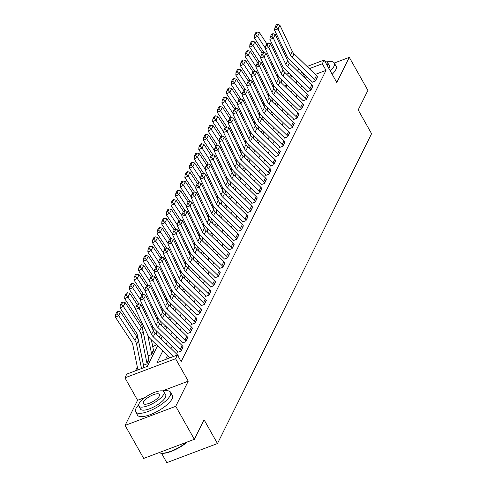 <?xml version="1.0" encoding="UTF-8"?>
<svg xmlns="http://www.w3.org/2000/svg" width="487" height="487" viewBox="0 0 487 487"><rect width="100%" height="100%" fill="white"/><g stroke="black" fill="none" stroke-linecap="round" stroke-linejoin="round"><path stroke-width="0.73" d="M161.55 453.318L166.81 462.65L217.47 443.547L371.581 133.7L358.182 109.928L367.91 90.375L349.301 57.356L334.295 63.018M217.47 443.547L204.071 419.77L194.35 439.323L143.689 458.425L125.086 425.413L175.746 406.304L188.25 381.169L175.594 358.718L124.934 377.821L126.79 374.095L147.324 366.352L157.538 345.819M145.217 397.398L137.59 400.271L125.086 425.413M137.59 400.271L124.934 377.821M137.328 366.985L135.41 370.844M194.35 439.323L175.746 406.304M287.105 85.042L284.566 86.004M143.823 365.092L146.922 363.923L148.839 359.564M148.45 355.778L151.548 354.609L153.472 350.256M153.082 346.47L156.364 344.93A1.601 1.37 -153.6 0 1 156.211 344.528M158.865 336.724L160.996 335.616A1.601 1.37 -153.6 0 1 160.838 335.22M163.492 327.416L165.629 326.308A1.601 1.37 -153.6 0 1 165.47 325.906M168.125 318.102L170.255 317A1.601 1.37 -153.6 0 1 170.103 316.599M172.757 308.795L174.888 307.687A1.601 1.37 -153.6 0 1 174.73 307.285M177.384 299.487L179.52 298.379A1.601 1.37 -153.6 0 1 179.362 297.977M182.016 290.173L184.147 289.065A1.601 1.37 -153.6 0 1 183.995 288.669M186.649 280.865L188.779 279.757A1.601 1.37 -153.6 0 1 188.627 279.355M191.275 271.551L193.412 270.449A1.601 1.37 -153.6 0 1 193.254 270.048M195.908 262.243L198.045 261.135A1.601 1.37 -153.6 0 1 197.886 260.734M200.541 252.936L202.671 251.828A1.601 1.37 -153.6 0 1 202.519 251.426M205.167 243.622L207.304 242.514A1.601 1.37 -153.6 0 1 207.145 242.118M209.8 234.314L211.936 233.206A1.601 1.37 -153.6 0 1 211.778 232.804M214.432 225L216.563 223.898A1.601 1.37 -153.6 0 1 216.411 223.496M219.059 215.692L221.195 214.584A1.601 1.37 -153.6 0 1 221.037 214.183M223.691 206.385L225.828 205.277A1.601 1.37 -153.6 0 1 225.67 204.875M228.324 197.071L230.454 195.963A1.601 1.37 -153.6 0 1 230.302 195.567M232.956 187.763L235.087 186.655A1.601 1.37 -153.6 0 1 234.929 186.253M237.583 178.449L239.72 177.347A1.601 1.37 -153.6 0 1 239.561 176.945M242.216 169.141L244.346 168.033A1.601 1.37 -153.6 0 1 244.194 167.631M246.848 159.833L248.979 158.725A1.601 1.37 -153.6 0 1 248.827 158.324M251.475 150.52L253.611 149.412A1.601 1.37 -153.6 0 1 253.453 149.016M256.107 141.212L258.244 140.104A1.601 1.37 -153.6 0 1 258.086 139.702M260.74 131.898L262.87 130.796A1.601 1.37 -153.6 0 1 262.718 130.394M265.366 122.59L267.503 121.482A1.601 1.37 -153.6 0 1 267.345 121.08M269.999 113.282L272.136 112.174A1.601 1.37 -153.6 0 1 271.977 111.773M274.631 103.968L276.762 102.86A1.601 1.37 -153.6 0 1 276.61 102.465M279.258 94.661L281.395 93.553A1.601 1.37 -153.6 0 1 281.236 93.151M162.786 350.926L156.911 362.736L177.451 354.993L181.17 361.598L326.016 70.371L315.253 74.432M307.565 77.33L305.276 78.529M301.794 85.529L300.643 87.843M297.161 94.837L296.011 97.15M292.535 104.145L291.384 106.458M287.902 113.459L286.752 115.772M283.27 122.767L282.119 125.08M278.637 132.08L277.487 134.394M274.011 141.388L272.86 143.702M269.378 150.696L268.227 153.009M264.745 160.01L263.595 162.323M260.119 169.318L258.968 171.631M255.486 178.632L254.336 180.945M250.854 187.939L249.703 190.253M246.227 197.247L245.077 199.56M241.595 206.561L240.444 208.874M236.962 215.869L235.811 218.182M232.336 225.183L231.185 227.496M227.703 234.49L226.552 236.804M223.07 243.798L221.92 246.112M218.444 253.112L217.293 255.425M213.811 262.42L212.661 264.733M209.179 271.734L208.028 274.047M204.546 281.042L203.396 283.355M199.92 290.349L198.769 292.663M195.287 299.663L194.136 301.977M190.654 308.971L189.504 311.284M186.028 318.285L184.877 320.598M181.395 327.593L180.245 329.906M176.763 336.901L175.612 339.214M172.136 346.214L170.986 348.528M167.504 355.522L165.531 359.485M177.463 355.017L177.524 354.895A5.607 4.791 -153.6 0 1 178.552 356.228L178.364 356.612L178.741 355.857L178.406 355.979M180.306 349.307L182.156 345.587A5.607 4.791 -153.6 0 1 183.185 346.914L181.334 350.64A5.607 4.791 -153.6 0 0 180.306 349.307L157.904 327.501A8.011 6.842 26.4 0 1 156.181 325.115L143.756 298.957L140.207 300.01L152.632 326.168A12.011 10.264 -153.6 0 0 155.219 329.742L177.615 351.553A1.601 1.37 26.4 0 1 177.913 351.931L177.725 352.302L181.146 351.011L183.039 346.671M184.932 339.999L186.789 336.274A5.607 4.791 -153.6 0 1 187.818 337.607L185.967 341.332A5.607 4.791 -153.6 0 0 184.932 339.999L162.536 318.194A8.011 6.842 26.4 0 1 160.813 315.807L148.389 289.649L144.84 290.696L157.264 316.854A12.011 10.264 -153.6 0 0 159.852 320.434L182.248 342.239A1.601 1.37 26.4 0 1 182.54 342.623L182.357 342.994L185.778 341.704L187.672 337.357M189.565 330.691L191.415 326.966A5.607 4.791 -153.6 0 1 192.45 328.299L190.594 332.018A5.607 4.791 -153.6 0 0 189.565 330.691L167.169 308.88A8.011 6.842 26.4 0 1 165.446 306.5L153.015 280.335L149.466 281.389L161.897 307.547A12.011 10.264 -153.6 0 0 164.478 311.126L186.88 332.931A1.601 1.37 26.4 0 1 187.172 333.309L186.99 333.686L190.411 332.39L192.298 328.049M194.197 321.377L196.048 317.652A5.607 4.791 -153.6 0 1 197.077 318.985L195.226 322.711A5.607 4.791 -153.6 0 0 194.197 321.377L171.795 299.572A8.011 6.842 26.4 0 1 170.073 297.186L157.648 271.028L154.099 272.075L166.53 298.239A12.011 10.264 -153.6 0 0 169.111 301.812L191.507 323.618A1.601 1.37 26.4 0 1 191.805 324.001L191.616 324.372L195.037 323.082L196.931 318.742M198.824 312.07L200.681 308.344A5.607 4.791 -153.6 0 1 201.709 309.677L199.859 313.403A5.607 4.791 -153.6 0 0 198.824 312.07L176.428 290.264A8.011 6.842 26.4 0 1 174.705 287.878L162.281 261.72L158.732 262.767L171.156 288.925A12.011 10.264 -153.6 0 0 173.743 292.504L196.139 314.31A1.601 1.37 26.4 0 1 196.431 314.693L196.249 315.065L199.67 313.774L201.563 309.428M203.456 302.756L205.307 299.036A5.607 4.791 -153.6 0 1 206.342 300.363L204.485 304.089A5.607 4.791 -153.6 0 0 203.456 302.756L181.061 280.95A8.011 6.842 26.4 0 1 179.338 278.564L166.907 252.406L163.358 253.459L175.789 279.617A12.011 10.264 -153.6 0 0 178.37 283.19L200.772 305.002A1.601 1.37 26.4 0 1 201.064 305.379L200.881 305.751L204.303 304.46L206.19 300.12M208.089 293.448L209.94 289.722A5.607 4.791 -153.6 0 1 210.968 291.056L209.118 294.781A5.607 4.791 -153.6 0 0 208.089 293.448L185.687 271.643A8.011 6.842 26.4 0 1 183.97 269.256L171.54 243.098L167.991 244.145L180.421 270.303A12.011 10.264 -153.6 0 0 183.002 273.883L205.398 295.688A1.601 1.37 26.4 0 1 205.697 296.072L205.508 296.443L208.935 295.152L210.822 290.806M212.716 284.14L214.572 280.415A5.607 4.791 -153.6 0 1 215.601 281.748L213.75 285.467A5.607 4.791 -153.6 0 0 212.716 284.14L190.32 262.329A8.011 6.842 26.4 0 1 188.597 259.948L176.172 233.784L172.623 234.837L185.048 260.995A12.011 10.264 -153.6 0 0 187.635 264.575L210.031 286.38A1.601 1.37 26.4 0 1 210.323 286.758L210.141 287.135L213.562 285.839L215.455 281.498M217.348 274.826L219.199 271.101A5.607 4.791 -153.6 0 1 220.234 272.434L218.377 276.159A5.607 4.791 -153.6 0 0 217.348 274.826L194.952 253.021A8.011 6.842 26.4 0 1 193.229 250.635L180.799 224.477L177.256 225.524L189.68 251.688A12.011 10.264 -153.6 0 0 192.262 255.261L214.664 277.066A1.601 1.37 26.4 0 1 214.956 277.45L214.773 277.821L218.194 276.531L220.081 272.19M221.981 265.518L223.831 261.793A5.607 4.791 -153.6 0 1 224.86 263.126L223.009 266.852A5.607 4.791 -153.6 0 0 221.981 265.518L199.585 243.713A8.011 6.842 26.4 0 1 197.862 241.327L185.431 215.169L181.882 216.216L194.313 242.374A12.011 10.264 -153.6 0 0 196.894 245.953L219.29 267.759A1.601 1.37 26.4 0 1 219.588 268.142L219.4 268.514L222.827 267.223L224.714 262.877M226.613 256.205L228.464 252.485A5.607 4.791 -153.6 0 1 229.493 253.812L227.642 257.538A5.607 4.791 -153.6 0 0 226.613 256.205L204.211 234.399A8.011 6.842 26.4 0 1 202.489 232.013L190.064 205.855L186.515 206.908L198.94 233.066A12.011 10.264 -153.6 0 0 201.527 236.639L223.923 258.451A1.601 1.37 26.4 0 1 224.215 258.828L224.032 259.2L227.453 257.909L229.347 253.569M231.24 246.897L233.09 243.171A5.607 4.791 -153.6 0 1 234.125 244.504L232.269 248.23A5.607 4.791 -153.6 0 0 231.24 246.897L208.844 225.091A8.011 6.842 26.4 0 1 207.121 222.705L194.69 196.547L191.148 197.594L203.572 223.752A12.011 10.264 -153.6 0 0 206.159 227.332L228.555 249.137A1.601 1.37 26.4 0 1 228.847 249.521L228.665 249.892L232.086 248.601L233.973 244.255M235.872 237.589L237.723 233.863A5.607 4.791 -153.6 0 1 238.752 235.197L236.901 238.916A5.607 4.791 -153.6 0 0 235.872 237.589L213.476 215.778A8.011 6.842 26.4 0 1 211.754 213.397L199.323 187.233L195.774 188.286L208.205 214.444A12.011 10.264 -153.6 0 0 210.786 218.024L233.182 239.829A1.601 1.37 26.4 0 1 233.48 240.207L233.291 240.584L236.719 239.287L238.606 234.947M240.505 228.275L242.356 224.55A5.607 4.791 -153.6 0 1 243.384 225.883L241.534 229.608A5.607 4.791 -153.6 0 0 240.505 228.275L218.103 206.47A8.011 6.842 26.4 0 1 216.38 204.083L203.956 177.925L200.407 178.972L212.831 205.137A12.011 10.264 -153.6 0 0 215.418 208.71L237.814 230.515A1.601 1.37 26.4 0 1 238.113 230.899L237.924 231.27L241.345 229.98L243.238 225.639M245.131 218.967L246.988 215.242A5.607 4.791 -153.6 0 1 248.017 216.575L246.166 220.294A5.607 4.791 -153.6 0 0 245.131 218.967L222.736 197.162A8.011 6.842 26.4 0 1 221.013 194.776L208.588 168.618L205.039 169.665L217.464 195.823A12.011 10.264 -153.6 0 0 220.051 199.402L242.447 221.208A1.601 1.37 26.4 0 1 242.739 221.591L242.556 221.962L245.978 220.672L247.871 216.325M249.764 209.653L251.615 205.934A5.607 4.791 -153.6 0 1 252.643 207.261L250.793 210.987A5.607 4.791 -153.6 0 0 249.764 209.653L227.368 187.848A8.011 6.842 26.4 0 1 225.645 185.462L213.215 159.304L209.666 160.357L222.096 186.515A12.011 10.264 -153.6 0 0 224.677 190.088L247.079 211.9A1.601 1.37 26.4 0 1 247.372 212.277L247.183 212.649L250.61 211.358L252.497 207.018M254.397 200.346L256.247 196.62A5.607 4.791 -153.6 0 1 257.276 197.953L255.425 201.679A5.607 4.791 -153.6 0 0 254.397 200.346L231.995 178.54A8.011 6.842 26.4 0 1 230.272 176.154L217.847 149.996L214.298 151.043L226.729 177.201A12.011 10.264 -153.6 0 0 229.31 180.78L251.706 202.586A1.601 1.37 26.4 0 1 252.004 202.969L251.816 203.341L255.237 202.05L257.13 197.704M259.023 191.038L260.88 187.312A5.607 4.791 -153.6 0 1 261.909 188.646L260.058 192.365A5.607 4.791 -153.6 0 0 259.023 191.038L236.627 169.226A8.011 6.842 26.4 0 1 234.904 166.846L222.48 140.682L218.931 141.735L231.355 167.893A12.011 10.264 -153.6 0 0 233.943 171.473L256.339 193.278A1.601 1.37 26.4 0 1 256.631 193.656L256.448 194.033L259.869 192.736L261.762 188.396M263.656 181.724L265.506 177.998A5.607 4.791 -153.6 0 1 266.541 179.332L264.685 183.057A5.607 4.791 -153.6 0 0 263.656 181.724L241.26 159.919A8.011 6.842 26.4 0 1 239.537 157.532L227.106 131.374L223.557 132.421L235.988 158.585A12.011 10.264 -153.6 0 0 238.569 162.159L260.971 183.964A1.601 1.37 26.4 0 1 261.263 184.348L261.081 184.719L264.502 183.429L266.389 179.088M268.288 172.416L270.139 168.691A5.607 4.791 -153.6 0 1 271.168 170.024L269.317 173.743A5.607 4.791 -153.6 0 0 268.288 172.416L245.886 150.611A8.011 6.842 26.4 0 1 244.164 148.225L231.739 122.067L228.19 123.114L240.621 149.272A12.011 10.264 -153.6 0 0 243.202 152.851L265.598 174.656A1.601 1.37 26.4 0 1 265.896 175.04L265.707 175.411L269.134 174.121L271.022 169.774M272.915 163.102L274.771 159.383A5.607 4.791 -153.6 0 1 275.8 160.71L273.95 164.436A5.607 4.791 -153.6 0 0 272.915 163.102L250.519 141.297A8.011 6.842 26.4 0 1 248.796 138.911L236.372 112.753L232.823 113.806L245.247 139.964A12.011 10.264 -153.6 0 0 247.834 143.537L270.23 165.349A1.601 1.37 26.4 0 1 270.522 165.726L270.34 166.097L273.761 164.807L275.654 160.467M277.547 153.795L279.398 150.069A5.607 4.791 -153.6 0 1 280.433 151.402L278.576 155.128A5.607 4.791 -153.6 0 0 277.547 153.795L255.151 131.989A8.011 6.842 26.4 0 1 253.429 129.603L240.998 103.445L237.455 104.492L249.88 130.65A12.011 10.264 -153.6 0 0 252.461 134.229L274.863 156.035A1.601 1.37 26.4 0 1 275.155 156.418L274.972 156.79L278.394 155.499L280.281 151.153M282.18 144.487L284.031 140.761A5.607 4.791 -153.6 0 1 285.059 142.094L283.209 145.814A5.607 4.791 -153.6 0 0 282.18 144.487L259.778 122.675A8.011 6.842 26.4 0 1 258.061 120.295L245.631 94.131L242.082 95.184L254.512 121.342A12.011 10.264 -153.6 0 0 257.093 124.922L279.489 146.727A1.601 1.37 26.4 0 1 279.788 147.104L279.599 147.482L283.026 146.185L284.913 141.845M286.806 135.173L288.663 131.447A5.607 4.791 -153.6 0 1 289.692 132.781L287.841 136.506A5.607 4.791 -153.6 0 0 286.806 135.173L264.411 113.368A8.011 6.842 26.4 0 1 262.688 110.981L250.263 84.823L246.714 85.87L259.139 112.034A12.011 10.264 -153.6 0 0 261.726 115.608L284.122 137.413A1.601 1.37 26.4 0 1 284.414 137.797L284.231 138.168L287.653 136.877L289.546 132.537M291.439 125.865L293.29 122.14A5.607 4.791 -153.6 0 1 294.325 123.473L292.468 127.192A5.607 4.791 -153.6 0 0 291.439 125.865L269.043 104.06A8.011 6.842 26.4 0 1 267.32 101.673L254.89 75.515L251.347 76.562L263.771 102.72A12.011 10.264 -153.6 0 0 266.352 106.3L288.754 128.105A1.601 1.37 26.4 0 1 289.047 128.489L288.864 128.86L292.285 127.57L294.172 123.223M296.072 116.551L297.922 112.832A5.607 4.791 -153.6 0 1 298.951 114.159L297.1 117.884A5.607 4.791 -153.6 0 0 296.072 116.551L273.676 94.746A8.011 6.842 26.4 0 1 271.953 92.36L259.522 66.202L255.973 67.255L268.404 93.413A12.011 10.264 -153.6 0 0 270.985 96.986L293.381 118.798A1.601 1.37 26.4 0 1 293.679 119.175L293.491 119.546L296.918 118.256L298.805 113.915M300.704 107.243L302.555 103.518A5.607 4.791 -153.6 0 1 303.584 104.851L301.733 108.577A5.607 4.791 -153.6 0 0 300.704 107.243L278.302 85.438A8.011 6.842 26.4 0 1 276.579 83.052L264.155 56.894L260.606 57.941L273.03 84.099A12.011 10.264 -153.6 0 0 275.618 87.678L298.014 109.484A1.601 1.37 26.4 0 1 298.312 109.867L298.123 110.239L301.544 108.948L303.438 104.602M305.331 97.936L307.187 94.21A5.607 4.791 -153.6 0 1 308.216 95.543L306.36 99.263A5.607 4.791 -153.6 0 0 305.331 97.936L282.935 76.124A8.011 6.842 26.4 0 1 281.212 73.744L268.787 47.58L265.238 48.633L277.663 74.791A12.011 10.264 -153.6 0 0 280.25 78.37L302.646 100.176A1.601 1.37 26.4 0 1 302.938 100.553L302.756 100.931L306.177 99.634L308.07 95.294M309.963 88.622L311.814 84.896A5.607 4.791 -153.6 0 1 312.843 86.229L310.992 89.955A5.607 4.791 -153.6 0 0 309.963 88.622L287.567 66.816A8.011 6.842 26.4 0 1 285.845 64.43L273.414 38.272L269.865 39.319L282.296 65.483A12.011 10.264 -153.6 0 0 284.877 69.057L307.279 90.862A1.601 1.37 26.4 0 1 307.571 91.246L307.382 91.617L310.809 90.326L312.697 85.986M314.596 79.314L316.447 75.588A5.607 4.791 -153.6 0 1 317.475 76.922L315.625 80.641A5.607 4.791 -153.6 0 0 314.596 79.314L292.194 57.509A8.011 6.842 26.4 0 1 290.471 55.122L278.047 28.964L274.498 30.011L286.928 56.169A12.011 10.264 -153.6 0 0 289.509 59.749L311.905 81.554A1.601 1.37 26.4 0 1 312.204 81.938L312.015 82.309L315.436 81.019L317.329 76.672M307.09 66.475L324.147 60.041L336.797 82.498L349.301 57.356M324.147 60.041L322.297 63.767L309.33 68.661M326.016 70.371L322.297 63.767M177.451 354.993L175.594 358.718M286.624 74.194L289.168 73.233M296.857 70.335L299.402 69.379M291.409 75.418L288.864 76.374M161.014 338.824L162.171 336.511M165.647 329.516L166.798 327.203M170.28 320.202L171.43 317.889M174.912 310.895L176.063 308.581M179.539 301.581L180.689 299.268M184.171 292.273L185.322 289.96M188.804 282.965L189.954 280.652M193.43 273.651L194.581 271.338M198.063 264.344L199.213 262.03M202.695 255.03L203.846 252.716M207.322 245.722L208.473 243.409M211.955 236.414L213.105 234.101M216.587 227.1L217.738 224.787M221.214 217.792L222.364 215.479M225.846 208.479L226.997 206.165M230.479 199.171L231.629 196.858M235.111 189.863L236.262 187.55M239.738 180.549L240.888 178.236M244.371 171.241L245.521 168.928M249.003 161.928L250.154 159.614M253.63 152.62L254.78 150.306M258.262 143.312L259.413 140.999M262.895 133.998L264.045 131.685M267.521 124.69L268.672 122.377M272.154 115.376L273.304 113.063M276.786 106.069L277.937 103.755M281.413 96.755L282.563 94.441M286.046 87.447L287.196 85.134M290.678 78.139L291.829 75.826M301.703 71.619L300.552 73.933M297.076 80.933L295.926 83.247M292.443 90.241L291.293 92.554M287.811 99.555L286.66 101.868M283.184 108.863L282.034 111.176M278.552 118.171L277.401 120.484M273.919 127.484L272.769 129.798M269.287 136.792L268.136 139.105M264.66 146.106L263.51 148.419M260.028 155.414L258.877 157.727M255.395 164.722L254.244 167.035M250.768 174.036L249.618 176.349M246.136 183.343L244.985 185.657M241.503 192.657L240.353 194.97M236.877 201.965L235.726 204.278M232.244 211.273L231.094 213.586M227.612 220.587L226.461 222.9M222.985 229.894L221.835 232.208M218.353 239.208L217.202 241.522M213.72 248.516L212.569 250.829M209.087 257.824L207.937 260.137M204.461 267.138L203.31 269.451M199.828 276.446L198.678 278.759M195.196 285.759L194.045 288.073M190.569 295.067L189.419 297.38M185.937 304.375L184.786 306.688M181.304 313.689L180.153 316.002M176.678 322.997L175.527 325.31M172.045 332.311L170.894 334.624M167.412 341.618L166.262 343.932M305.477 78.115L301.958 71.869M188.25 381.169L162.335 390.939M173.482 356.484L153.277 336.815A8.011 6.842 26.4 0 1 151.554 334.429L139.124 308.271L135.575 309.318L148.005 335.476A12.011 10.264 -153.6 0 0 150.586 339.055L169.884 357.842M177.524 354.895L155.128 333.09A8.011 6.842 26.4 0 1 153.405 330.703L140.974 304.545L139.124 308.271L137.504 306.262L138.801 303.657L137.377 304.077L136.08 306.682L137.504 306.262M136.08 306.682L135.575 309.318M140.974 304.545L138.801 303.657M118.201 311.309L116.886 311.917L115.589 314.529L116.904 313.914L118.201 311.309L120.551 311.96L136.798 336.681A12.011 10.264 26.4 0 1 138.442 340.608L143.945 367.624M120.551 311.96L118.7 315.679L134.942 340.401A12.011 10.264 26.4 0 1 136.591 344.333L141.522 368.543M116.904 313.914L118.7 315.679L115.419 317.207L115.589 314.529M137.924 369.895L132.762 344.546A8.011 6.842 -153.6 0 0 131.667 341.929L115.419 317.207M182.156 345.587L159.76 323.776A8.011 6.842 26.4 0 1 158.038 321.396L145.607 295.232L143.756 298.957L142.131 296.954L143.428 294.349L142.009 294.769L140.713 297.374L142.131 296.954M140.713 297.374L140.207 300.01M145.607 295.232L143.428 294.349M186.789 336.274L164.387 314.468A8.011 6.842 26.4 0 1 162.664 312.082L150.24 285.924L148.389 289.649L146.764 287.64L148.06 285.035L146.642 285.455L145.345 288.06L146.764 287.64M145.345 288.06L144.84 290.696M150.24 285.924L148.06 285.035M191.415 326.966L169.019 305.16A8.011 6.842 26.4 0 1 167.297 302.774L154.872 276.616L153.015 280.335L151.396 278.333L152.693 275.727L151.268 276.147L149.972 278.753L151.396 278.333M149.972 278.753L149.466 281.389M154.872 276.616L152.693 275.727M122.827 302.001L125.183 302.646L141.425 327.367A12.011 10.264 26.4 0 1 143.075 331.3L148.797 359.394A1.601 1.37 -153.6 0 0 148.955 359.826L147.104 363.552A1.601 1.37 -153.6 0 1 146.94 363.119L141.218 335.026A12.011 10.264 26.4 0 0 139.574 331.093L123.333 306.372L120.052 307.9L120.222 305.215L121.531 304.606L122.827 302.001L121.519 302.61L120.222 305.215M143.683 364.842A5.607 4.791 26.4 0 1 143.111 363.332L137.395 335.239A8.011 6.842 -153.6 0 0 136.293 332.621L120.052 307.9M125.183 302.646L123.333 306.372L121.531 304.606M127.46 292.687L126.145 293.302L124.849 295.907L126.163 295.299L127.46 292.687L129.816 293.338L137.157 304.515M151.323 339.774L153.423 350.086A1.601 1.37 -153.6 0 0 153.588 350.512L151.737 354.238A1.601 1.37 -153.6 0 1 151.573 353.812L147.719 334.873M129.816 293.338L127.965 297.064L135.678 308.801M126.163 295.299L127.965 297.064L124.684 298.586L124.849 295.907M148.31 355.528A5.607 4.791 26.4 0 1 147.744 354.025L142.021 325.931A8.011 6.842 -153.6 0 0 140.926 323.307L124.684 298.586M132.093 283.379L130.778 283.988L129.481 286.6L130.796 285.985L132.093 283.379L134.449 284.024L141.79 295.207M155.956 330.46L156.826 334.746M152.346 325.559L153.387 330.667M134.449 284.024L132.592 287.75L140.305 299.493M130.796 285.985L132.592 287.75L129.311 289.278L129.481 286.6M146.599 316.386A8.011 6.842 -153.6 0 0 145.558 313.999L145.242 313.518M138.765 303.669L129.311 289.278M152.942 346.22A5.607 4.791 26.4 0 1 152.376 344.717L151.378 339.823M196.048 317.652L173.652 295.846A8.011 6.842 26.4 0 1 171.929 293.466L159.499 267.302L157.648 271.028L156.023 269.025L157.319 266.413L155.901 266.833L154.604 269.445L156.023 269.025M154.604 269.445L154.099 272.075M159.499 267.302L157.319 266.413M136.719 274.071L135.41 274.68L134.114 277.286L135.423 276.677L136.719 274.071L139.075 274.717L146.423 285.899M160.588 321.152L161.459 325.432M156.978 316.252L158.019 321.353M139.075 274.717L137.224 278.442L144.937 290.179M135.423 276.677L137.224 278.442L133.943 279.964L134.114 277.286M151.232 307.072A8.011 6.842 -153.6 0 0 150.185 304.685L149.868 304.205M143.397 294.355L133.943 279.964M156.881 334.794L156.01 330.515M187.349 441.965A19.541 6.313 150.6 0 1 160.844 453.202L160.253 453.074A20.022 6.465 -29.4 0 0 186.576 442.257M159.048 452.636A20.022 6.465 -29.4 0 0 160.253 453.074M138.643 404.855A20.022 6.465 -29.4 0 0 135.976 408.483A20.022 6.465 -29.4 0 0 135.648 411.856A20.022 6.465 -29.4 0 0 152.346 409.689A20.022 6.465 -29.4 0 0 170.207 395.572A20.022 6.465 -29.4 0 0 170.535 392.199A20.022 6.465 -29.4 0 0 162.993 391.134M135.648 411.856L137.504 415.155A20.022 6.465 -29.4 0 0 154.202 412.988A20.022 6.465 -29.4 0 0 172.063 398.871A20.022 6.465 -29.4 0 0 172.392 395.499L170.535 392.199M163.936 391.913L165.647 394.951A14.415 4.657 150.6 0 1 165.416 397.38A14.415 4.657 150.6 0 1 152.553 407.54A14.415 4.657 150.6 0 1 140.53 409.104L138.819 406.067A14.415 4.657 -29.4 0 0 150.842 404.502A14.415 4.657 -29.4 0 0 163.699 394.342A14.415 4.657 -29.4 0 0 163.936 391.913A14.415 4.657 -29.4 0 0 151.914 393.472A14.415 4.657 -29.4 0 0 139.057 403.638A14.415 4.657 -29.4 0 0 138.819 406.067M159.322 395.992A9.29 3.001 -29.4 0 0 159.474 394.427A9.29 3.001 -29.4 0 0 151.725 395.432A9.29 3.001 -29.4 0 0 143.44 401.982A9.29 3.001 -29.4 0 0 143.288 403.553A9.29 3.001 -29.4 0 0 151.031 402.542A9.29 3.001 -29.4 0 0 159.322 395.992M330.308 70.974A20.022 6.465 -29.4 0 0 333.948 66.36A20.022 6.465 -29.4 0 0 334.277 62.987A20.022 6.465 -29.4 0 0 326.734 61.922M332.171 74.28A20.022 6.465 -29.4 0 0 335.805 69.665A20.022 6.465 -29.4 0 0 336.133 66.287L334.277 62.987M327.234 65.52A14.415 4.657 -29.4 0 0 327.441 65.13A14.415 4.657 -29.4 0 0 327.678 62.701L329.389 65.739A14.415 4.657 150.6 0 1 329.157 68.168A14.415 4.657 150.6 0 1 328.944 68.557M327.678 62.701A14.415 4.657 -29.4 0 0 325.042 61.624M200.681 308.344L178.279 286.539A8.011 6.842 26.4 0 1 176.556 284.152L164.131 257.994L162.281 261.72L160.655 259.711L161.952 257.106L160.533 257.526L159.237 260.131L160.655 259.711M159.237 260.131L158.732 262.767M164.131 257.994L161.952 257.106M141.352 264.758L140.037 265.366L138.746 267.978L140.055 267.363L141.352 264.758L143.708 265.409L151.055 276.586M165.215 311.844L166.091 316.124M161.611 306.944L162.646 312.045M143.708 265.409L141.857 269.128L149.57 280.871M140.055 267.363L141.857 269.128L138.576 270.656L138.746 267.978M155.864 297.764A8.011 6.842 -153.6 0 0 154.817 295.378L154.501 294.897M148.03 285.047L138.576 270.656M161.514 325.486L160.643 321.207M205.307 299.036L182.911 277.225A8.011 6.842 26.4 0 1 181.188 274.845L168.764 248.68L166.907 252.406L165.288 250.403L166.584 247.798L165.166 248.218L163.869 250.823L165.288 250.403M163.869 250.823L163.358 253.459M168.764 248.68L166.584 247.798M145.984 255.45L144.669 256.059L143.373 258.664L144.688 258.055L145.984 255.45L148.34 256.095L155.682 267.278M169.847 302.53L170.718 306.816M166.237 297.63L167.278 302.737M148.34 256.095L146.484 259.821L154.196 271.563M144.688 258.055L146.484 259.821L143.208 261.349L143.373 258.664M160.491 288.45A8.011 6.842 -153.6 0 0 159.45 286.07L159.133 285.589M152.662 275.733L143.208 261.349M166.146 316.179L165.27 311.893M209.94 289.722L187.544 267.917A8.011 6.842 26.4 0 1 185.821 265.531L173.39 239.373L171.54 243.098L169.914 241.089L171.211 238.484L169.793 238.904L168.496 241.509L169.914 241.089M168.496 241.509L167.991 244.145M173.39 239.373L171.211 238.484M150.611 246.136L149.302 246.751L148.005 249.356L149.314 248.747L150.611 246.136L152.967 246.787L160.314 257.964M174.48 293.223L175.35 297.502M170.87 288.322L171.911 293.424M152.967 246.787L151.116 250.513L158.829 262.25M149.314 248.747L151.116 250.513L147.835 252.035L148.005 249.356M165.123 279.142A8.011 6.842 -153.6 0 0 164.076 276.756L163.76 276.275M157.289 266.426L147.835 252.035M170.773 306.865L169.902 302.585M214.572 280.415L192.17 258.609A8.011 6.842 26.4 0 1 190.447 256.223L178.023 230.065L176.172 233.784L174.547 231.782L175.844 229.176L174.425 229.596L173.129 232.202L174.547 231.782M173.129 232.202L172.623 234.837M178.023 230.065L175.844 229.176M155.243 236.828L153.935 237.437L152.638 240.048L153.947 239.434L155.243 236.828L157.599 237.473L164.947 248.656M179.106 283.909L179.983 288.194M175.503 279.008L176.537 284.116M157.599 237.473L155.749 241.199L163.462 252.942M153.947 239.434L155.749 241.199L152.468 242.727L152.638 240.048M169.756 269.835A8.011 6.842 -153.6 0 0 168.709 267.448L168.392 266.967M161.921 257.118L152.468 242.727M175.405 297.557L174.535 293.271M219.199 271.101L196.803 249.295A8.011 6.842 26.4 0 1 195.08 246.915L182.655 220.751L180.799 224.477L179.179 222.474L180.476 219.862L179.058 220.282L177.761 222.894L179.179 222.474M177.761 222.894L177.256 225.524M182.655 220.751L180.476 219.862M159.876 227.52L158.561 228.129L157.264 230.735L158.579 230.126L159.876 227.52L162.232 228.166L169.573 239.348M183.739 274.601L184.61 278.881M180.129 269.701L181.17 274.802M162.232 228.166L160.375 231.891L168.088 243.628M158.579 230.126L160.375 231.891L157.1 233.413L157.264 230.735M174.389 260.521A8.011 6.842 -153.6 0 0 173.342 258.134L173.025 257.653M166.554 247.804L157.1 233.413M180.038 288.243L179.161 283.964M223.831 261.793L201.435 239.988A8.011 6.842 26.4 0 1 199.713 237.601L187.282 211.443L185.431 215.169L183.806 213.16L185.103 210.554L183.684 210.974L182.388 213.58L183.806 213.16M182.388 213.58L181.882 216.216M187.282 211.443L185.103 210.554M164.503 218.206L163.194 218.815L161.897 221.427L163.206 220.812L164.503 218.206L166.858 218.858L174.206 230.034M188.372 265.293L189.242 269.573M184.762 260.393L185.803 265.494M166.858 218.858L165.008 222.577L172.721 234.32M163.206 220.812L165.008 222.577L161.727 224.105L161.897 221.427M179.015 251.213A8.011 6.842 -153.6 0 0 177.968 248.827L177.658 248.346M171.18 238.496L161.727 224.105M184.664 278.935L183.794 274.656M228.464 252.485L206.062 230.674A8.011 6.842 26.4 0 1 204.345 228.293L191.915 202.129L190.064 205.855L188.439 203.852L189.735 201.247L188.317 201.667L187.02 204.272L188.439 203.852M187.02 204.272L186.515 206.908M191.915 202.129L189.735 201.247M169.135 208.899L167.826 209.507L166.53 212.113L167.838 211.504L169.135 208.899L171.491 209.544L178.839 220.727M193.004 255.979L193.875 260.265M189.394 251.079L190.435 256.186M171.491 209.544L169.64 213.269L177.353 225.012M167.838 211.504L169.64 213.269L166.359 214.797L166.53 212.113M183.648 241.899A8.011 6.842 -153.6 0 0 182.601 239.519L182.284 239.038M175.813 229.182L166.359 214.797M189.297 269.628L188.426 265.342M233.09 243.171L210.694 221.366A8.011 6.842 26.4 0 1 208.972 218.98L196.547 192.822L194.69 196.547L193.071 194.538L194.368 191.933L192.949 192.353L191.653 194.958L193.071 194.538M191.653 194.958L191.148 197.594M196.547 192.822L194.368 191.933M173.768 199.585L172.453 200.2L171.156 202.805L172.471 202.196L173.768 199.585L176.124 200.236L183.465 211.413M197.631 246.672L198.501 250.951M194.021 241.771L195.062 246.872M176.124 200.236L174.267 203.962L181.986 215.698M172.471 202.196L174.267 203.962L170.992 205.484L171.156 202.805M188.28 232.591A8.011 6.842 -153.6 0 0 187.233 230.205L186.917 229.724M180.446 219.874L170.992 205.484M193.929 260.314L193.053 256.034M237.723 233.863L215.327 212.058A8.011 6.842 26.4 0 1 213.604 209.672L201.174 183.514L199.323 187.233L197.704 185.23L199 182.625L197.576 183.045L196.279 185.65L197.704 185.23M196.279 185.65L195.774 188.286M201.174 183.514L199 182.625M178.4 190.277L177.085 190.886L175.789 193.497L177.104 192.882L178.4 190.277L180.75 190.922L188.098 202.105M202.263 237.358L203.134 241.643M198.653 232.457L199.694 237.565M180.75 190.922L178.899 194.648L186.612 206.391M177.104 192.882L178.899 194.648L175.618 196.176L175.789 193.497M192.907 223.283A8.011 6.842 -153.6 0 0 191.866 220.897L191.549 220.416M185.072 210.567L175.618 196.176M198.556 251.006L197.685 246.72M242.356 224.55L219.96 202.744A8.011 6.842 26.4 0 1 218.237 200.364L205.806 174.2L203.956 177.925L202.33 175.923L203.627 173.311L202.208 173.731L200.912 176.343L202.33 175.923M200.912 176.343L200.407 178.972M205.806 174.2L203.627 173.311M183.027 180.969L181.718 181.578L180.421 184.183L181.73 183.575L183.027 180.969L185.383 181.614L192.73 192.797M206.896 228.05L207.766 232.329M203.286 223.149L204.327 228.251M185.383 181.614L183.532 185.34L191.245 197.077M181.73 183.575L183.532 185.34L180.251 186.862L180.421 184.183M197.539 213.97A8.011 6.842 -153.6 0 0 196.492 211.583L196.176 211.102M189.705 201.253L180.251 186.862M203.189 241.692L202.318 237.412M246.988 215.242L224.586 193.436A8.011 6.842 26.4 0 1 222.863 191.05L210.439 164.892L208.588 168.618L206.963 166.609L208.259 164.003L206.841 164.423L205.544 167.029L206.963 166.609M205.544 167.029L205.039 169.665M210.439 164.892L208.259 164.003M187.659 171.655L186.344 172.264L185.048 174.876L186.363 174.261L187.659 171.655L190.015 172.307L197.357 183.483M211.522 218.742L212.399 223.022M207.919 213.842L208.953 218.943M190.015 172.307L188.165 176.026L195.877 187.769M186.363 174.261L188.165 176.026L184.883 177.554L185.048 174.876M202.172 204.662A8.011 6.842 -153.6 0 0 201.125 202.275L200.808 201.795M194.337 191.945L184.883 177.554M207.821 232.384L206.945 228.105M251.615 205.934L229.219 184.123A8.011 6.842 26.4 0 1 227.496 181.742L215.071 155.578L213.215 159.304L211.595 157.301L212.892 154.696L211.468 155.116L210.171 157.721L211.595 157.301M210.171 157.721L209.666 160.357M215.071 155.578L212.892 154.696M192.292 162.348L190.977 162.956L189.68 165.562L190.995 164.953L192.292 162.348L194.642 162.993L201.989 174.176M216.155 209.428L217.025 213.714M212.545 204.528L213.586 209.635M194.642 162.993L192.791 166.718L200.504 178.461M190.995 164.953L192.791 166.718L189.51 168.246L189.68 165.562M206.798 195.348A8.011 6.842 -153.6 0 0 205.757 192.968L205.441 192.487M198.964 182.631L189.51 168.246M212.448 223.076L211.577 218.791M256.247 196.62L233.851 174.815A8.011 6.842 26.4 0 1 232.129 172.428L219.698 146.27L217.847 149.996L216.222 147.987L217.519 145.382L216.1 145.802L214.804 148.407L216.222 147.987M214.804 148.407L214.298 151.043M219.698 146.27L217.519 145.382M196.918 153.034L195.61 153.649L194.313 156.254L195.622 155.645L196.918 153.034L199.274 153.685L206.622 164.862M220.788 200.12L221.658 204.4M217.178 195.22L218.219 200.321M199.274 153.685L197.424 157.411L205.137 169.147M195.622 155.645L197.424 157.411L194.143 158.932L194.313 156.254M211.431 186.04A8.011 6.842 -153.6 0 0 210.384 183.654L210.067 183.173M203.596 173.323L194.143 158.932M217.08 213.763L216.21 209.483M260.88 187.312L238.478 165.507A8.011 6.842 26.4 0 1 236.755 163.121L224.33 136.963L222.48 140.682L220.855 138.679L222.151 136.074L220.733 136.494L219.436 139.099L220.855 138.679M219.436 139.099L218.931 141.735M224.33 136.963L222.151 136.074M201.551 143.726L200.236 144.335L198.94 146.94L200.254 146.331L201.551 143.726L203.907 144.371L211.248 155.554M225.414 190.807L226.291 195.092M221.81 185.906L222.845 191.014M203.907 144.371L202.056 148.097L209.769 159.839M200.254 146.331L202.056 148.097L198.775 149.625L198.94 146.94M216.064 176.732A8.011 6.842 -153.6 0 0 215.017 174.346L214.7 173.865M208.229 164.016L198.775 149.625M221.713 204.455L220.842 200.169M265.506 177.998L243.11 156.193A8.011 6.842 26.4 0 1 241.388 153.807L228.963 127.649L227.106 131.374L225.487 129.372L226.784 126.76L225.365 127.18L224.069 129.792L225.487 129.372M224.069 129.792L223.557 132.421M228.963 127.649L226.784 126.76M206.184 134.418L204.869 135.027L203.572 137.632L204.887 137.024L206.184 134.418L208.539 135.063L215.881 146.246M230.047 181.499L230.917 185.778M226.437 176.598L227.478 181.7M208.539 135.063L206.683 138.789L214.396 150.526M204.887 137.024L206.683 138.789L203.402 140.311L203.572 137.632M220.69 167.418A8.011 6.842 -153.6 0 0 219.649 165.032L219.333 164.551M212.862 154.702L203.402 140.311M226.339 195.141L225.469 190.861M270.139 168.691L247.743 146.885A8.011 6.842 26.4 0 1 246.02 144.499L233.59 118.341L231.739 122.067L230.114 120.058L231.41 117.452L229.992 117.872L228.695 120.478L230.114 120.058M228.695 120.478L228.19 123.114M233.59 118.341L231.41 117.452M210.81 125.104L209.501 125.713L208.205 128.325L209.513 127.71L210.81 125.104L213.166 125.756L220.514 136.932M234.679 172.191L235.55 176.471M231.069 167.291L232.11 172.392M213.166 125.756L211.315 129.475L219.028 141.218M209.513 127.71L211.315 129.475L208.034 131.003L208.205 128.325M225.323 158.111A8.011 6.842 -153.6 0 0 224.276 155.724L223.959 155.243M217.488 145.394L208.034 131.003M230.972 185.833L230.101 181.554M274.771 159.383L252.369 137.571A8.011 6.842 26.4 0 1 250.647 135.191L238.222 109.027L236.372 112.753L234.746 110.75L236.043 108.144L234.624 108.564L233.328 111.17L234.746 110.75M233.328 111.17L232.823 113.806M238.222 109.027L236.043 108.144M215.443 115.796L214.134 116.405L212.837 119.011L214.146 118.402L215.443 115.796L217.799 116.442L225.146 127.624M239.306 162.877L240.182 167.163M235.702 157.977L236.737 163.084M217.799 116.442L215.948 120.167L223.661 131.904M214.146 118.402L215.948 120.167L212.667 121.695L212.837 119.011M229.955 148.797A8.011 6.842 -153.6 0 0 228.908 146.417L228.592 145.936M222.121 136.08L212.667 121.695M235.605 176.525L234.734 172.24M279.398 150.069L257.002 128.264A8.011 6.842 26.4 0 1 255.279 125.877L242.855 99.719L240.998 103.445L239.379 101.436L240.675 98.831L239.257 99.251L237.96 101.856L239.379 101.436M237.96 101.856L237.455 104.492M242.855 99.719L240.675 98.831M220.075 106.483L218.76 107.097L217.464 109.703L218.779 109.094L220.075 106.483L222.431 107.134L229.773 118.311M243.938 153.569L244.809 157.849M240.328 148.669L241.369 153.77M222.431 107.134L220.574 110.859L228.287 122.596M218.779 109.094L220.574 110.859L217.299 112.381L217.464 109.703M234.582 139.489A8.011 6.842 -153.6 0 0 233.541 137.103L233.224 136.622M226.753 126.772L217.299 112.381M240.237 167.211L239.361 162.932M284.031 140.761L261.635 118.956A8.011 6.842 26.4 0 1 259.912 116.57L247.481 90.412L245.631 94.131L244.005 92.128L245.302 89.523L243.884 89.943L242.587 92.548L244.005 92.128M242.587 92.548L242.082 95.184M247.481 90.412L245.302 89.523M224.702 97.175L223.393 97.784L222.096 100.389L223.405 99.78L224.702 97.175L227.058 97.82L234.405 109.003M248.571 144.255L249.441 148.541M244.961 139.355L246.002 144.462M227.058 97.82L225.207 101.546L232.92 113.288M223.405 99.78L225.207 101.546L221.926 103.074L222.096 100.389M239.214 130.181A8.011 6.842 -153.6 0 0 238.167 127.795L237.851 127.314M231.38 117.464L221.926 103.074M244.864 157.904L243.993 153.618M288.663 131.447L266.261 109.642A8.011 6.842 26.4 0 1 264.544 107.256L252.114 81.098L250.263 84.823L248.638 82.82L249.934 80.209L248.516 80.629L247.219 83.24L248.638 82.82M247.219 83.24L246.714 85.87M252.114 81.098L249.934 80.209M229.334 87.867L228.026 88.476L226.729 91.081L228.038 90.472L229.334 87.867L231.69 88.512L239.038 99.695M253.203 134.948L254.074 139.227M249.594 130.047L250.628 135.149M231.69 88.512L229.84 92.238L237.553 103.975M228.038 90.472L229.84 92.238L226.558 93.76L226.729 91.081M243.847 120.867A8.011 6.842 -153.6 0 0 242.8 118.481L242.483 118M236.012 108.151L226.558 93.76M249.496 148.59L248.626 144.31M293.29 122.14L270.894 100.334A8.011 6.842 26.4 0 1 269.171 97.948L256.746 71.79L254.89 75.515L253.27 73.507L254.567 70.901L253.149 71.321L251.852 73.927L253.27 73.507M251.852 73.927L251.347 76.562M256.746 71.79L254.567 70.901M233.967 78.553L232.652 79.162L231.355 81.773L232.67 81.159L233.967 78.553L236.323 79.204L243.664 90.381M257.83 125.64L258.7 129.919M254.22 120.739L255.261 125.841M236.323 79.204L234.466 82.924L242.185 94.667M232.67 81.159L234.466 82.924L231.191 84.452L231.355 81.773M248.48 111.56A8.011 6.842 -153.6 0 0 247.433 109.173L247.116 108.692M240.645 98.843L231.191 84.452M254.129 139.282L253.252 135.002M297.922 112.832L275.526 91.02A8.011 6.842 26.4 0 1 273.804 88.64L261.373 62.476L259.522 66.202L257.903 64.199L259.2 61.593L257.775 62.013L256.479 64.619L257.903 64.199M256.479 64.619L255.973 67.255M261.373 62.476L259.2 61.593M238.593 69.245L237.285 69.854L235.988 72.46L237.303 71.851L238.593 69.245L240.949 69.891L248.297 81.073M262.463 116.326L263.333 120.612M258.853 111.426L259.894 116.533M240.949 69.891L239.099 73.616L246.812 85.353M237.303 71.851L239.099 73.616L235.818 75.144L235.988 72.46M253.106 102.246A8.011 6.842 -153.6 0 0 252.059 99.865L251.749 99.385M245.271 89.529L235.818 75.144M258.755 129.974L257.885 125.689M302.555 103.518L280.159 81.713A8.011 6.842 26.4 0 1 278.436 79.326L266.005 53.168L264.155 56.894L262.53 54.885L263.826 52.279L262.408 52.699L261.111 55.305L262.53 54.885M261.111 55.305L260.606 57.941M266.005 53.168L263.826 52.279M243.226 59.931L241.917 60.546L240.621 63.152L241.929 62.543L243.226 59.931L245.582 60.583L252.93 71.759M267.095 107.018L267.966 111.298M263.485 102.118L264.526 107.219M245.582 60.583L243.731 64.308L251.444 76.045M241.929 62.543L243.731 64.308L240.45 65.83L240.621 63.152M257.739 92.938A8.011 6.842 -153.6 0 0 256.692 90.552L256.375 90.071M249.904 80.221L240.45 65.83M263.388 120.66L262.517 116.381M307.187 94.21L284.785 72.405A8.011 6.842 26.4 0 1 283.063 70.018L270.638 43.86L268.787 47.58L267.162 45.577L268.459 42.972L267.04 43.392L265.744 45.997L267.162 45.577M265.744 45.997L265.238 48.633M270.638 43.86L268.459 42.972M247.859 50.624L246.544 51.232L245.247 53.838L246.562 53.229L247.859 50.624L250.215 51.269L257.556 62.452M271.722 97.704L272.598 101.99M268.118 92.804L269.153 97.911M250.215 51.269L248.358 54.994L256.077 66.737M246.562 53.229L248.358 54.994L245.083 56.522L245.247 53.838M262.371 83.63A8.011 6.842 -153.6 0 0 261.324 81.244L261.008 80.763M254.537 70.913L245.083 56.522M268.02 111.353L267.144 107.067M311.814 84.896L289.418 63.091A8.011 6.842 26.4 0 1 287.695 60.705L275.271 34.547L273.414 38.272L271.795 36.269L273.091 33.658L271.667 34.078L270.37 36.689L271.795 36.269M270.37 36.689L269.865 39.319M275.271 34.547L273.091 33.658M252.491 41.316L251.176 41.925L249.88 44.53L251.195 43.921L252.491 41.316L254.841 41.961L262.189 53.138M276.354 88.397L277.225 92.676M272.744 83.496L273.785 88.597M254.841 41.961L252.99 45.687L260.703 57.423M251.195 43.921L252.99 45.687L249.709 47.209L249.88 44.53M266.998 74.316A8.011 6.842 -153.6 0 0 265.957 71.93L265.64 71.449M259.163 61.599L249.709 47.209M272.647 102.039L271.776 97.759M316.447 75.588L294.051 53.783A8.011 6.842 26.4 0 1 292.328 51.397L279.897 25.239L278.047 28.964L276.421 26.955L277.718 24.35L276.299 24.77L275.003 27.375L276.421 26.955M275.003 27.375L274.498 30.011M279.897 25.239L277.718 24.35M257.118 32.002L255.809 32.611L254.512 35.222L255.821 34.607L257.118 32.002L259.474 32.653L266.821 43.83M280.987 79.089L281.857 83.368M277.377 74.188L278.418 79.29M259.474 32.653L257.623 36.373L265.336 48.116M255.821 34.607L257.623 36.373L254.342 37.901L254.512 35.222M271.63 65.008A8.011 6.842 -153.6 0 0 270.583 62.622L270.267 62.141M263.796 52.292L254.342 37.901M277.28 92.731L276.409 88.451M153.277 336.815L155.128 333.09M151.554 334.429L153.405 330.703M136.798 336.681L134.942 340.401M138.442 340.608L136.591 344.333M157.904 327.501L159.76 323.776M156.181 325.115L158.038 321.396M162.536 318.194L164.387 314.468M160.813 315.807L162.664 312.082M167.169 308.88L169.019 305.16M165.446 306.5L167.297 302.774M141.425 327.367L139.574 331.093M143.075 331.3L141.218 335.026M148.797 359.394L146.94 363.119M153.423 350.086L151.573 353.812M171.795 299.572L173.652 295.846M170.073 297.186L171.929 293.466M176.428 290.264L178.279 286.539M174.705 287.878L176.556 284.152M181.061 280.95L182.911 277.225M179.338 278.564L181.188 274.845M185.687 271.643L187.544 267.917M183.97 269.256L185.821 265.531M190.32 262.329L192.17 258.609M188.597 259.948L190.447 256.223M194.952 253.021L196.803 249.295M193.229 250.635L195.08 246.915M199.585 243.713L201.435 239.988M197.862 241.327L199.713 237.601M204.211 234.399L206.062 230.674M202.489 232.013L204.345 228.293M208.844 225.091L210.694 221.366M207.121 222.705L208.972 218.98M213.476 215.778L215.327 212.058M211.754 213.397L213.604 209.672M218.103 206.47L219.96 202.744M216.38 204.083L218.237 200.364M222.736 197.162L224.586 193.436M221.013 194.776L222.863 191.05M227.368 187.848L229.219 184.123M225.645 185.462L227.496 181.742M231.995 178.54L233.851 174.815M230.272 176.154L232.129 172.428M236.627 169.226L238.478 165.507M234.904 166.846L236.755 163.121M241.26 159.919L243.11 156.193M239.537 157.532L241.388 153.807M245.886 150.611L247.743 146.885M244.164 148.225L246.02 144.499M250.519 141.297L252.369 137.571M248.796 138.911L250.647 135.191M255.151 131.989L257.002 128.264M253.429 129.603L255.279 125.877M259.778 122.675L261.635 118.956M258.061 120.295L259.912 116.57M264.411 113.368L266.261 109.642M262.688 110.981L264.544 107.256M269.043 104.06L270.894 100.334M267.32 101.673L269.171 97.948M273.676 94.746L275.526 91.02M271.953 92.36L273.804 88.64M278.302 85.438L280.159 81.713M276.579 83.052L278.436 79.326M282.935 76.124L284.785 72.405M281.212 73.744L283.063 70.018M287.567 66.816L289.418 63.091M285.845 64.43L287.695 60.705M292.194 57.509L294.051 53.783M290.471 55.122L292.328 51.397"/></g></svg>
